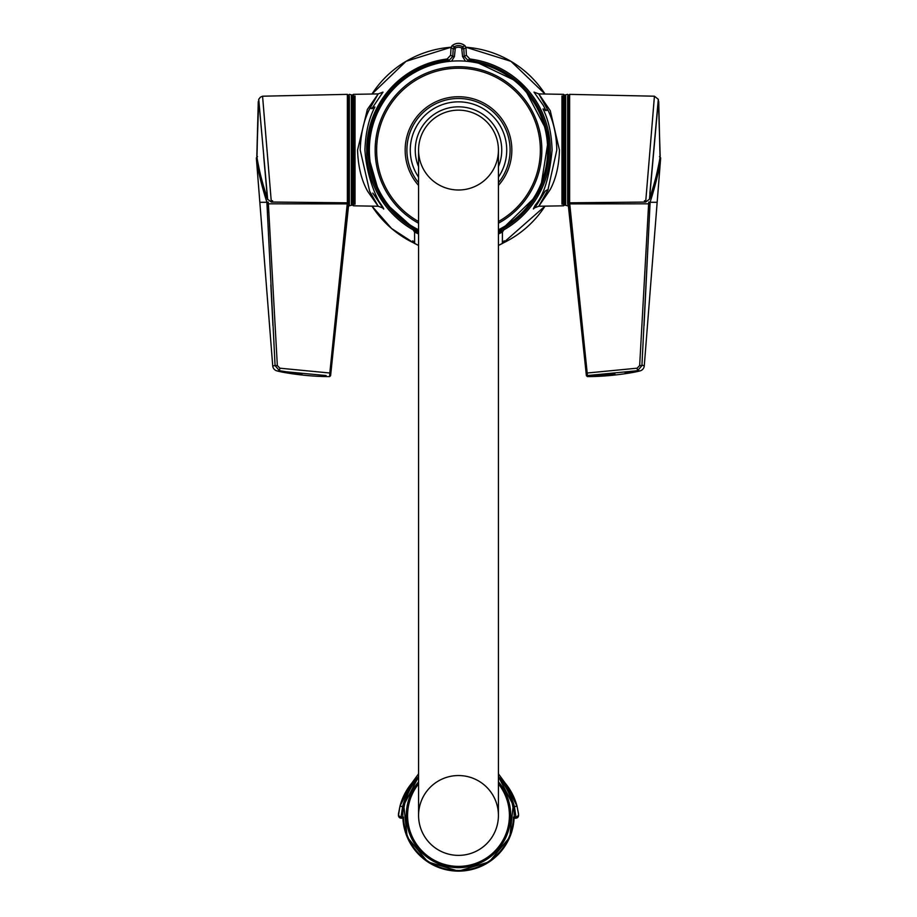 <?xml version="1.0" encoding="UTF-8"?>
<svg xmlns="http://www.w3.org/2000/svg" width="917" height="917" viewBox="0 0 917 917"><rect width="100%" height="100%" fill="white"/><g stroke="black" fill="none" stroke-linecap="round" stroke-linejoin="round"><path stroke-width="1.38" d="M548.24 189.338L545.26 191.08C534.141 208.629 530.84 213.271 535.345 204.995C543.987 195.012 549.57 176.706 552.08 150.079C551.564 133.722 548.538 120.012 542.99 108.951L546.028 110.659L543.277 105.329L534.026 92.124L538.795 93.912L548.102 110.51C553.593 121.778 556.493 134.959 556.802 150.079L547.862 190.174L538.795 206.245L550.246 189.521C555.989 178.643 559.049 165.496 559.45 150.079L550.269 110.716L538.795 93.912L563.313 94.336A0.997 0.997 0 0 1 564.299 95.334L564.299 204.823A0.997 0.997 0 0 1 563.313 205.821L563.313 94.336M357.55 150.079C358.146 166.837 361.562 180.649 367.786 191.515L378.205 206.245L369.654 191.263L360.198 150.079C360.759 133.515 363.957 119.703 369.78 108.653L378.205 93.912L367.362 109.455L357.55 150.079M353.687 94.336L353.687 205.821A0.997 0.997 0 0 1 352.701 204.823L352.701 95.334A0.997 0.997 0 0 1 353.687 94.336L378.205 93.912L382.997 92.113L372.405 107.782L371.889 108.779L374.938 106.991C368.909 118.247 365.562 132.61 364.92 150.079C368.336 201.545 399.995 228.161 372.829 193.189M564.299 204.823L564.964 204.204L564.964 95.024L564.299 95.964M569.629 202.164L569.572 202.852L568.62 201.717L568.62 95.964L568.288 205.144L586.399 375.695L587.396 376.589C609.954 376.681 633.716 372.657 639.848 370.938A5.651 5.651 0 0 0 644.273 365.86L641.946 365.046M659.953 157.334L660.664 157.873L644.273 365.86M649.993 150.079L645.671 202.027L649.477 199.207L658.383 99.632L649.855 193.556L658.303 99.311L654.429 96.205L649.993 150.079L654.429 96.205L569.629 94.359L569.629 150.079L569.629 94.359L568.62 95.357L568.62 201.717L569.629 202.817L587.189 373.013L637.097 368.198L639.665 365.528L648.628 203.746L648.755 202.061L650.096 202.29C655.77 184.294 659.3 169.485 660.664 157.873M568.62 150.079L568.62 199.929M589.769 375.557L587.316 375.557L586.318 374.686L587.316 375.557L587.189 373.013L586.158 373.093L586.318 374.686L568.62 205.809M644.055 325.707L650.096 202.29L657.168 202.29M568.62 203.574L569.652 203.551M568.678 204.193L584.014 352.518M625.165 372.944L639.848 370.938L637.556 370.709L641.923 365.631L650.038 203.815L568.655 203.883M590.857 375.557L615.032 374.205M587.316 375.557L637.556 370.709L637.097 368.198M639.665 365.528L641.923 365.631M348.712 204.204L330.682 374.686L329.684 375.557L329.811 373.013L279.903 368.198L277.335 365.528L268.372 203.746L268.245 202.061L266.904 202.29C261.23 184.294 257.7 169.485 256.336 157.873L259.832 202.29L266.904 202.29L266.962 203.815L266.904 202.29M263.741 156.922L267.523 199.207C261.666 180.878 258.101 166.493 256.829 156.05L258.273 101.627L256.966 157.151L256.336 157.873L257.562 165.622M330.682 374.686L330.842 373.093L329.811 373.013L347.348 202.817L348.38 201.717L347.371 202.817L347.371 94.359L347.371 150.079M259.832 202.29L272.727 365.86L275.077 365.631L266.962 203.815L348.345 203.883M348.38 203.585L347.348 203.551M330.842 373.093L332.986 352.518M326.143 375.557L277.152 370.938A5.651 5.651 0 0 1 272.727 365.86M301.968 374.205L279.444 370.709L275.077 365.631L277.335 365.528M277.255 370.927L277.152 370.938C283.284 372.657 307.046 376.681 329.604 376.589L330.601 375.695L348.38 205.809M279.903 368.198L279.444 370.709L275.077 365.631M272.945 325.718L270.824 284.786M569.629 150.079L569.629 202.817L645.671 202.061L649.477 199.207C655.334 180.878 658.899 166.493 660.171 156.05L658.383 99.632L653.259 156.922M561.972 204.204L561.972 95.964M569.629 201.396L568.62 201.075M644.376 200.846L645.786 200.491M660.16 156.096L659.483 156.635M263.19 185.486L267.523 199.207L271.329 202.027L347.371 202.817L271.329 202.061L262.571 96.205L267.145 151.695M348.38 150.079L348.38 197.751M257.517 156.635L256.829 156.05L258.743 99.334L263.867 156.91L258.697 99.311L260.371 97.191L262.571 96.205L347.371 94.359L348.38 95.357M355.028 95.964L355.028 204.204M347.371 201.396L348.38 201.075M271.214 200.491L272.636 200.846M263.271 185.761L267.638 199.161L258.743 99.334L267.672 199.585M353.687 95.964L352.036 95.964L352.036 95.024L352.036 205.144L352.701 204.204M349.377 95.964L349.377 205.809L348.712 205.144L348.38 95.964M418.576 231.118A90.336 90.336 0 0 1 449.192 60.224L449.319 61.393M469.871 58.997L466.375 55.249L465.985 47.695L463.83 48.842L464.231 56.464L466.375 55.249L469.871 58.997L522.128 83.928L549.065 135.189L539.953 192.375L498.424 232.723A91.78 91.78 0 0 0 469.871 58.997L467.808 60.224L467.681 61.393M465.458 61.187L462.569 56.545L461.698 48.131A6.052 6.052 0 0 0 455.302 48.131L454.431 56.545L452.769 56.464L453.17 48.842L451.015 47.695L450.625 55.249L452.769 56.464L449.192 60.224L447.129 58.997A91.78 91.78 0 0 0 418.576 232.723L380.75 198.863L366.72 150.079C370.697 99.563 397.508 69.211 447.129 58.997L450.625 55.249L447.129 58.997M454.431 56.545L451.554 61.187M466.375 55.249L465.985 47.695L465.091 45.85C460.701 42.526 456.299 42.526 451.909 45.85L454.419 46.721A7.714 7.714 0 0 1 462.581 46.721L465.091 45.85A9.915 9.915 0 0 0 451.909 45.85L451.015 47.695L450.625 55.249M461.698 48.131L462.581 46.721L463.83 48.842L462.168 48.922M454.832 48.922L453.17 48.842L454.419 46.721L455.302 48.131M462.569 56.545L464.231 56.464L467.808 60.224A90.336 90.336 0 0 1 498.424 231.118M418.576 233.984L414.576 232.081L414.644 243.509L418.576 245.447M498.424 245.447L502.356 243.509L502.424 232.081L498.424 233.984M516.111 818.159A2.659 2.659 -0 0 0 518.541 815.5L516.111 818.159L514.116 818.331L516.111 818.159L514.437 806.662L517.005 806.054L518.518 813.849A2.659 2.659 0 0 1 518.541 814.204L517.005 806.054L505.198 783.118A60.545 60.522 180 0 1 517.005 806.054M405.669 797.893A57.886 57.863 -0 0 0 402.563 806.662L403.514 806.742M513.486 806.742L514.437 806.662A57.886 57.863 -0 0 0 511.331 797.893M402.85 817.024L400.889 816.852A2.659 2.659 180 0 1 398.482 813.849L399.995 806.054L402.563 806.662L400.889 818.159L402.884 818.331L400.889 818.159A2.659 2.659 180 0 1 398.459 815.5L398.459 815.5A2.659 2.659 180 0 1 398.482 815.156L398.482 814.56M399.995 806.054L399.995 806.054A60.545 60.522 180 0 1 411.802 783.129L418.576 773.799L411.802 783.118L399.995 806.054L398.459 815.5L400.889 818.159M498.424 166.699A43.248 43.248 0 0 0 458.5 106.831A43.248 43.248 0 0 0 418.576 166.699M498.424 177.153A48.246 48.246 0 0 0 458.5 101.844A48.246 48.246 0 0 0 418.576 177.153M498.424 229.8A89.167 89.167 0 0 0 458.5 60.912A89.167 89.167 0 0 0 418.576 229.8M458.5 775.541A39.924 39.924 0 0 0 418.576 815.465A39.924 39.924 0 0 0 458.5 855.378A39.924 39.924 0 0 0 498.424 815.465A39.924 39.924 0 0 0 458.5 775.541A39.924 39.924 0 0 1 498.424 815.465L498.424 150.079A39.924 39.924 0 0 1 458.5 190.002A39.924 39.924 0 0 1 418.576 150.079A39.924 39.924 0 0 1 458.5 110.155A39.924 39.924 0 0 1 498.424 150.079A39.924 39.924 0 0 1 458.5 190.002M542.99 108.951L548.102 110.51M374.938 106.991L369.78 108.653M545.019 94.015A103.094 103.094 0 0 0 465.916 47.248L510.964 61.336L545.019 94.015M451.084 47.248A103.094 103.094 0 0 0 371.981 94.015L406.036 61.336L451.084 47.248M371.981 206.142A103.094 103.094 0 0 0 413.899 243.028L391.548 228.471L371.981 206.142M503.101 243.028A103.094 103.094 0 0 0 545.019 206.142L503.101 243.028M372.772 193.086L382.997 208.056L378.217 206.245L353.687 205.821L353.687 204.204M565.629 95.964L565.629 204.204M567.623 204.204L567.623 95.964M351.371 204.204L351.371 95.964M352.036 205.144L349.377 205.809L349.377 204.204M465.091 45.85L465.985 47.695M412.81 229.261L414.576 232.081M504.19 229.261L502.424 232.081M498.424 245.435L503.032 243.097L504.212 240.747L502.356 243.509M418.576 245.435L413.968 243.085L412.788 240.747L414.644 243.509M518.518 814.56L518.518 815.156A2.659 2.659 -0 0 1 518.541 815.5L518.541 814.204A2.659 2.659 0 0 1 516.111 816.852L514.173 817.024M498.424 773.799L505.198 783.129L498.424 773.799M412.707 783.806L411.802 783.118M504.293 783.806L505.198 783.118M418.576 223.244A83.355 83.355 0 0 1 458.5 66.723A83.355 83.355 0 0 1 498.424 223.244M418.576 185.452A53.346 53.346 0 0 1 458.5 96.732A53.346 53.346 0 0 1 498.424 185.452M498.424 221.536A81.854 81.854 0 0 0 458.5 68.225A81.854 81.854 0 0 0 418.576 221.536M498.424 182.758A51.593 51.593 0 0 0 458.5 98.486A51.593 51.593 0 0 0 418.576 182.758M498.424 783.863A50.916 50.916 0 0 1 458.5 866.382A50.916 50.916 0 0 1 418.576 783.863M498.424 781.823A52.2 52.2 0 0 1 458.5 867.665A52.2 52.2 0 0 1 418.576 781.823M498.424 776.665A55.662 55.662 0 0 1 458.5 871.127A55.662 55.662 0 0 1 418.576 776.665L403.767 805.16L407.194 837.129L427.723 861.877L458.5 871.15L489.277 861.877L509.806 837.129L513.233 805.16L498.424 776.63M498.424 777.593A55.02 55.02 0 0 1 512.844 806.8M513.497 817.081A55.02 55.02 0 0 1 458.5 870.485A55.02 55.02 0 0 1 403.503 817.081M404.156 806.8A55.02 55.02 0 0 1 418.576 777.593M458.5 855.378A39.924 39.924 0 0 0 498.424 815.465M458.5 110.155A39.924 39.924 0 0 1 498.424 150.079M545.306 190.977C537.477 203.975 533.705 209.661 534.003 208.044L538.795 206.245L563.313 205.821M568.288 205.144L567.623 205.809L564.964 205.144M568.288 95.024L567.623 94.348L564.964 95.024M653.133 156.91L658.303 99.311L653.156 156.91M660.034 157.151L658.727 101.638L660.034 157.151M569.572 202.852L645.671 202.061M649.477 199.207C655.174 184.386 660.458 156.624 660.148 156.165M660.171 156.05L659.965 157.277M268.039 203.769L268.841 212.927M271.329 202.061L267.523 199.207C261.861 184.558 256.451 156.073 257.035 157.277L256.84 156.096M348.712 95.024L349.377 94.348L352.036 95.024M451.909 45.85L451.015 47.695M418.576 150.079L418.576 815.465"/></g></svg>
